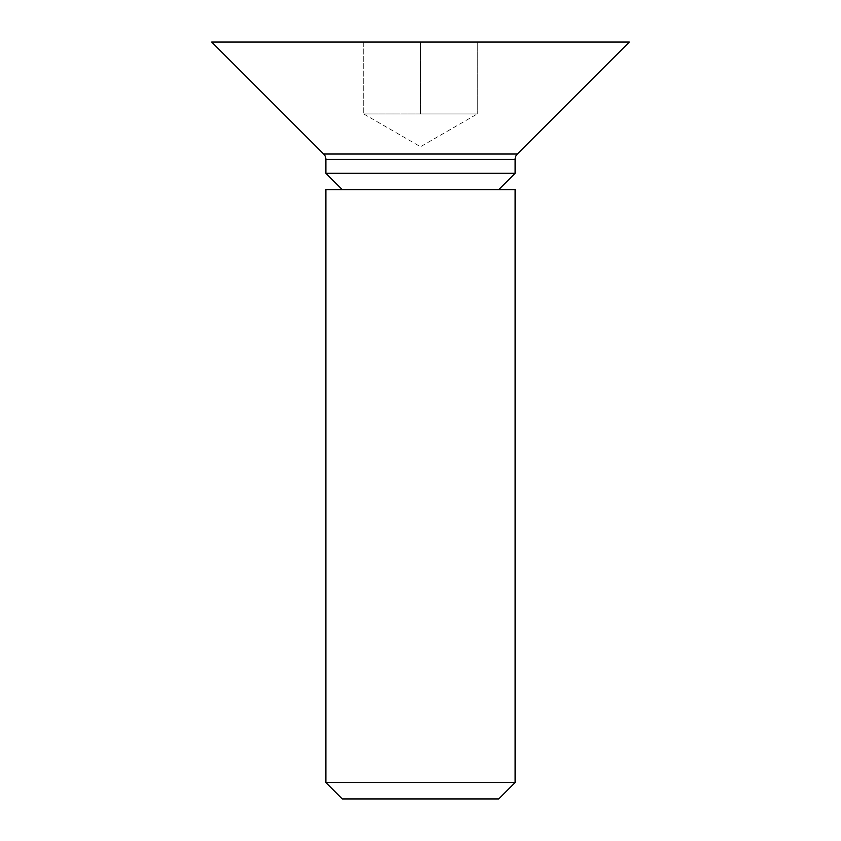 <?xml version="1.0" encoding="UTF-8"?>
<svg xmlns="http://www.w3.org/2000/svg" width="841" height="841" viewBox="0 0 841 841"><rect width="100%" height="100%" fill="white"/><g stroke="black" fill="none" stroke-linecap="round" stroke-linejoin="round"><path stroke-width="0.63" stroke-dasharray="4.21 3.15" d="M498.724 189.645L342.276 189.645L498.724 189.645M363.733 113.956L392.116 113.956L363.733 113.956L363.733 42.05L420.5 42.05L363.733 42.05L363.733 113.956L477.267 113.956L477.267 42.05L420.5 42.05L477.267 42.05L477.267 113.956L448.884 113.956L477.267 113.956L420.5 146.733L363.733 113.956L420.5 113.956L420.5 42.05L420.5 113.956L392.116 113.956L477.267 113.956M325.887 189.645L515.112 189.645M515.112 782.561L325.887 782.561M498.724 798.95L342.276 798.95M325.887 173.257L515.112 173.257M211.701 42.05L629.299 42.05M420.5 113.956L448.884 113.956L420.5 113.956M325.887 159.369L515.112 159.369M517.331 154.019L323.669 154.019"/><path stroke-width="1.26" d="M515.112 159.369L325.887 159.369A7.569 7.569 0 0 0 323.669 154.019L517.331 154.019A7.569 7.569 0 0 0 515.112 159.369L515.112 173.257L325.887 173.257L342.276 189.645M515.112 189.645L325.887 189.645L325.887 782.561L515.112 782.561L515.112 189.645M325.887 782.561L342.276 798.95L498.724 798.95L515.112 782.561M498.724 189.645L515.112 173.257M325.887 159.369L325.887 173.257M517.331 154.019L629.299 42.05L211.701 42.05L323.669 154.019"/></g></svg>

